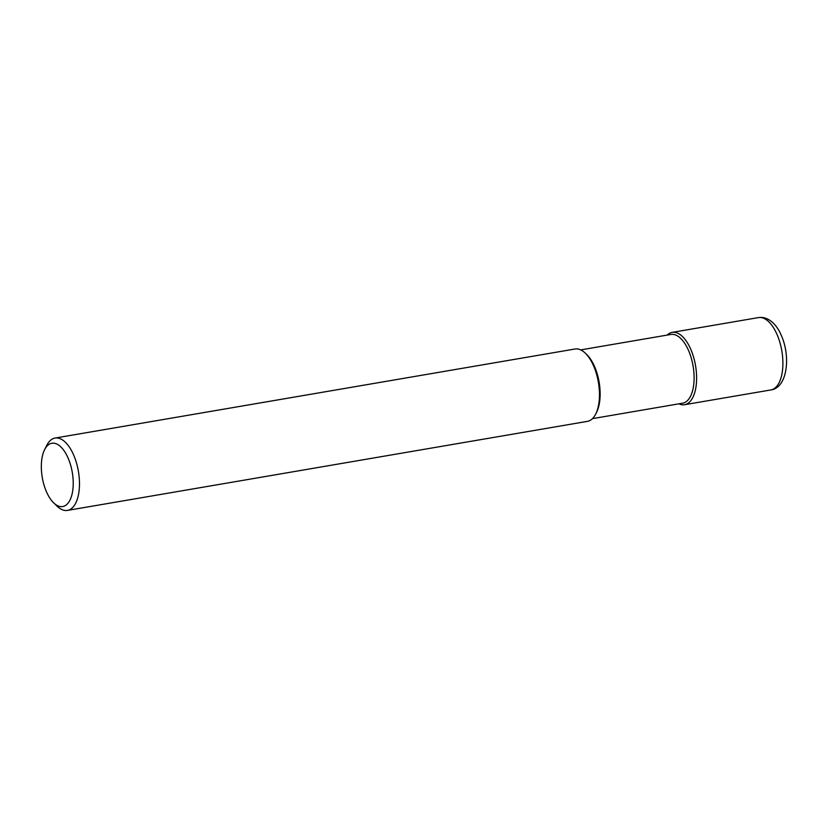 <?xml version="1.0" encoding="UTF-8"?>
<svg xmlns="http://www.w3.org/2000/svg" width="828" height="828" viewBox="0 0 828 828"><rect width="100%" height="100%" fill="white"/><g stroke="black" fill="none" stroke-linecap="round" stroke-linejoin="round"><path stroke-width="1.24" d="M667.14 335.092A36.701 17.398 80.3 0 1 672.191 332.37A36.701 17.398 80.3 0 1 690.355 348.381A36.701 17.398 80.3 0 1 684.58 404.716A36.701 17.398 80.3 0 1 678.919 403.826M592.475 418.637L682.676 403.184A34.869 16.529 -99.7 0 0 688.171 349.664A34.869 16.529 -99.7 0 0 670.908 334.45L580.707 349.902M585.251 353.121L586.648 354.446A34.869 16.529 80.3 0 1 594.204 365.759A34.869 16.529 80.3 0 1 596.564 412.365L595.694 414.083A36.701 17.398 -99.7 0 0 593.21 365.024A36.701 17.398 -99.7 0 0 585.251 353.121A36.701 17.398 -99.7 0 0 575.046 349.002L55.062 438.053A36.701 17.398 80.3 0 1 73.226 454.075A36.701 17.398 80.3 0 1 67.451 510.41A36.701 17.398 80.3 0 1 57.246 506.301L53.768 502.969A32.116 15.225 80.3 0 1 46.803 492.556A32.116 15.225 80.3 0 1 44.629 449.625A32.116 15.225 80.3 0 1 67.751 457.273A32.116 15.225 80.3 0 1 71.508 496.2A32.116 15.225 80.3 0 1 53.768 502.969M67.451 510.41L587.435 421.359A36.701 17.398 -99.7 0 0 595.694 414.083M44.629 449.625L46.803 445.329A36.701 17.398 80.3 0 1 55.062 438.053M776.643 333.612A36.701 17.398 -99.7 0 0 758.479 317.59C770.081 315.81 778.175 327.878 780.928 334.595C790.968 355.792 787.594 387.856 770.868 389.947A36.701 17.398 -99.7 0 0 776.643 333.612M672.191 332.37L758.479 317.59M684.58 404.716L770.868 389.947"/></g></svg>
